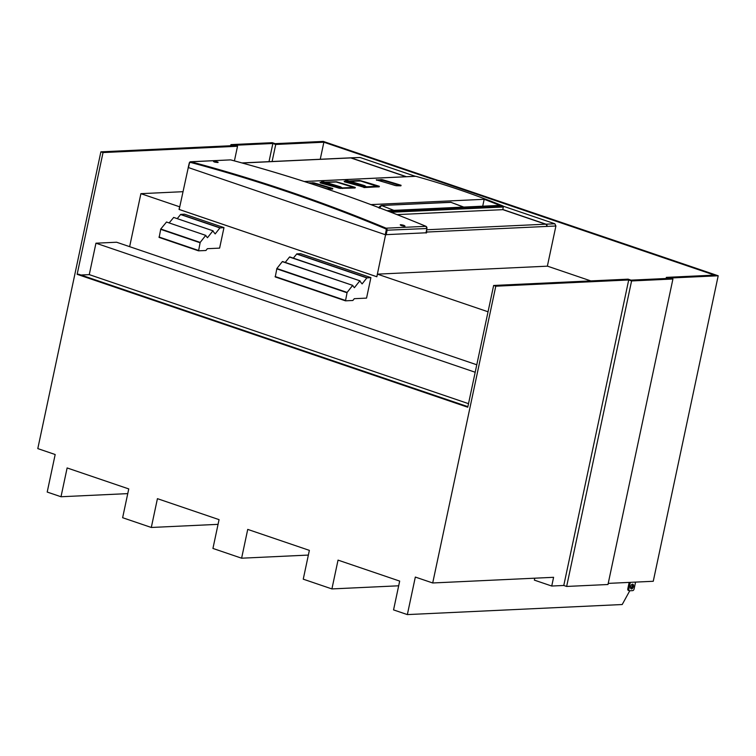 <?xml version="1.0" encoding="UTF-8"?>
<svg xmlns="http://www.w3.org/2000/svg" width="756" height="756" viewBox="0 0 756 756"><rect width="100%" height="100%" fill="white"/><g stroke="black" fill="none" stroke-linecap="round" stroke-linejoin="round"><path stroke-width="1.13" d="M534.766 578.189L534.36 580.126L551.738 586.032L553.59 577.31L432.706 582.97L495.785 286.203L493.64 285.466L628.132 279.162L630.995 280.145L669.202 278.35L666.338 277.376L714.477 275.118L323.87 142.213L275.732 144.472L272.859 143.489L234.662 145.284L237.526 146.258L103.033 152.561L100.879 151.833L233.802 145.606L230.939 144.623L272.283 142.686L275.146 143.659L323.294 141.41L718.2 275.779L653.26 581.279L608.221 583.386M495.785 286.203L628.708 279.975L631.581 280.949L672.925 279.011L670.052 278.028L718.2 275.779M432.706 582.97L415.327 577.064L407.352 614.59L622.207 604.526L629.767 590.767M632.413 585.966L631.128 588.3M672.925 279.011L607.985 584.511L566.641 586.448L631.581 280.949M100.879 151.833L37.8 448.601L55.179 454.517L47.203 492.052L61 496.749L127.755 493.621M407.352 614.59L393.555 609.903L399.678 581.09L338.036 560.12L331.912 588.924L303.25 579.172L309.365 550.368L247.732 529.398L241.608 558.202L212.937 548.44L219.06 519.637L157.428 498.667L151.304 527.471L122.633 517.718L128.756 488.915L67.123 467.945L61 496.749M493.64 285.466L467.756 407.229L77.15 274.324L103.033 152.561M628.708 279.975L563.778 585.475L566.641 586.448M230.939 144.623L230.703 145.747M80.949 275.014L89.265 274.626L95.946 243.196L475.193 372.245M89.265 274.626L468.512 403.666M666.338 277.376L666.093 278.491M323.87 142.213L320.251 159.261M275.732 144.472L272.103 161.519M272.859 143.489L269.004 161.661M237.526 146.258L234.417 160.886M635.56 582.111L634.133 588.839A1.814 1.002 108.8 0 1 632.715 590.625L629.578 590.776A1.814 1.002 108.8 0 1 629.361 590.748A1.814 1.002 108.8 0 1 628.897 589.085L630.334 582.356M628.501 590.408A1.814 1.002 108.8 0 1 628.293 590.379A1.814 1.002 108.8 0 1 627.83 588.716L629.162 582.403M630.769 588.499A2.466 1.361 108.8 0 0 632.243 586.628A2.466 1.361 108.8 0 0 632.214 584.246M631.525 588.933A2.466 1.361 108.8 0 0 633.396 586.741A2.466 1.361 108.8 0 0 632.819 584.218A2.466 1.361 108.8 0 0 632.536 584.18A2.466 1.361 108.8 0 0 630.665 586.372A2.466 1.361 108.8 0 0 631.232 588.896A2.466 1.361 108.8 0 0 631.525 588.933M95.946 243.196L116.613 242.232L476.781 364.779M77.15 274.324L78.718 274.248L467.879 406.662M331.912 588.924L398.677 585.796M241.608 558.202L308.372 555.074M151.304 527.471L218.068 524.343M551.738 586.032L563.778 585.475M310.092 183.377L313.986 182.867A1149.281 937.979 87.3 0 1 332.782 188.49L332.536 189.057L327.027 188.754A1149.281 937.979 -92.7 0 0 318.37 186.108M308.542 182.876L313.986 182.867M377.556 180.221L382.281 179.663A1149.281 937.979 87.3 0 1 401.077 185.286L400.831 185.853L395.322 185.56A1149.281 937.979 -92.7 0 0 376.526 179.937L382.281 179.663M396.39 185.759L376.526 179.937M336.269 181.96L336.486 181.809A1149.281 937.979 87.3 0 1 355.282 187.431L355.036 187.998L339.066 188.197A1149.281 937.979 87.3 0 0 320.27 182.574L320.355 182.593M320.27 182.574L321.243 182.281M324.891 182.111L336.486 181.809M344.339 181.44L344.339 181.44A1149.281 937.979 87.3 0 1 363.135 187.063L363.23 187.091M363.135 187.063L364.383 187.261L363.938 187.582L379.011 186.751M379.361 186.307A1149.281 937.979 -92.7 0 0 360.565 180.684L360.3 180.911M360.565 180.684L359.317 180.495L359.591 181.062M482.715 206.19L484.18 199.3A1149.281 937.979 87.3 0 1 499.801 205.386L386.94 210.678M484.18 199.3L370.912 204.611M397.061 214.619L502.749 209.667L503.316 207.002A0.907 0.737 -92.7 0 0 502.816 205.897L388.442 211.264M415.431 176.318A0.907 0.737 87.3 0 1 415.809 176.299A1149.281 937.979 87.3 0 1 502.816 205.897M188.32 167.539L385.267 234.691L426.11 232.791M426.516 232.924L426.696 232.054A1.814 1.484 -92.7 0 0 426.554 230.703M379.361 208.212L381.515 205.528L393.885 210.357M463.466 207.097L450.718 202.249L463.768 207.078M213.986 161.444C217.18 161.708 218.512 162.067 217.983 162.521C214.798 162.247 213.466 161.888 213.986 161.444L213.523 161.567M405.036 226.11L404.564 226.28C401.408 225.836 400.113 225.297 400.68 224.683L400.207 224.853M404.564 226.28C405.121 225.657 403.827 225.127 400.68 224.683M188.197 167.577L189.265 163.079A1.814 1.484 87.3 0 1 190.994 161.793L230.438 159.885A1.814 1.484 87.3 0 1 230.816 159.932A2160.024 1762.879 87.3 0 1 425.921 226.318A1.814 1.484 87.3 0 1 426.904 228.52L425.987 232.857M385.579 234.776L376.838 276.734L377.414 274.144L547.495 266.169L590.823 280.911M376.838 276.734L179.172 209.478L188.253 167.634M547.363 266.178L555.906 225.997L554.847 223.767L545.974 224.182L502.787 209.488M415.318 176.29L360.045 157.484L350.718 157.834A1.814 1.484 -92.7 0 0 350.538 157.853M503.156 206.171L554.847 223.767M406.076 176.724L350.803 157.909A1.814 1.484 -92.7 0 0 350.349 157.853L241.939 162.927M406.445 176.706L351.171 157.9A1.814 1.484 -92.7 0 0 350.718 157.834M546.692 226.299L547.032 226.413A1.814 1.484 -92.7 0 0 545.974 224.182M555.906 225.997L546.673 226.431A1.814 1.484 -92.7 0 0 545.605 224.192L502.759 209.62M220.128 227.792L180.703 214.373L184.559 214.194L223.974 227.613L219.911 227.925L215.176 233.925L212.805 230.958L207.465 237.715L205.613 235.541L200.179 242.421L160.763 229.011L159.157 237.422L198.573 250.831L205.934 250.491L207.352 248.696L219.618 248.119L223.974 227.613M205.821 235.409L166.509 222.028L160.763 229.011M166.509 222.028L205.925 235.447M213.012 230.816L173.691 217.444L169.146 222.916M173.691 217.444L213.116 230.854M180.703 214.373L177.235 218.635M200.179 242.421L198.573 250.831M370.903 277.603L366.84 277.915L362.105 283.916L359.724 280.949L354.384 287.705L352.542 285.532L347.108 292.421L345.501 300.831L352.863 300.482L354.28 298.686L366.547 298.11L370.903 277.603L300.661 253.704L296.815 253.884L293.347 258.146M360.036 280.845L289.491 257.049L285.248 262.417M352.854 285.437L282.3 261.633L276.866 268.522L275.26 276.932L345.501 300.831M289.803 256.945L359.941 280.816M282.621 261.538L352.75 285.399M129.635 246.664L140.899 193.668L182.952 191.693M140.899 193.668L179.739 206.832M488.045 311.784L377.414 274.144M179.181 209.45L376.857 276.762M179.049 209.45L179.607 206.832M345.123 181.657A36.269 19.949 -71.2 0 1 345.209 181.44L346.371 180.211L345.634 180.363M364.052 187.242A36.269 19.949 -71.2 0 1 364.137 187.025L345.209 181.44L364.137 187.025L364.562 185.995L345.624 180.391M378.217 186.817L377.839 186.137L360.593 180.996M377.943 186.25L366.348 186.798L364.581 185.607L366.528 187.365M321.054 182.782A36.269 19.949 -71.2 0 1 321.139 182.565L322.302 181.336L321.565 181.497M339.983 188.367A36.269 19.949 -71.2 0 1 340.068 188.159L321.139 182.565M340.068 188.159L340.455 187.195L342.562 188.49L341.173 187.658M322.302 181.336L340.455 187.195M354.677 187.705L336.118 181.979M340.483 186.798L322.207 181.308M342.251 187.913L340.512 186.798M627.83 588.716L628.897 589.085M313.4 184.464L313.645 183.321A1148.827 937.601 87.3 0 1 331.893 188.773M312.738 182.678L312.804 184.266M381.667 181.412L381.941 180.117A1148.827 937.601 87.3 0 1 400.189 185.57M381.033 179.484L381.062 181.232M376.601 180.268L376.318 179.701M400.916 185.825L396.56 185.759M320.346 182.905L320.062 182.338M359.317 180.495L348.998 180.986M345.322 181.156L344.141 181.213M503.316 207.002L391.041 212.266M415.809 176.299L304.337 181.516M450.207 202.277A0.907 0.737 -92.7 0 1 450.463 202.211L450.463 202.211A0.907 0.737 -92.7 0 1 450.718 202.249L381.26 205.49C379.729 206.275 378.973 207.116 378.992 208.004M385.267 234.691L386.212 230.23A1.181 0.964 -92.7 0 0 385.579 228.794A2159.391 1762.359 -92.7 0 0 190.521 162.427L190.994 161.793A2160.024 1762.879 87.3 0 1 386.099 228.18L425.921 226.318L426.932 228.397M230.939 159.96L230.882 159.932C296.881 177.537 361.926 199.669 426.006 226.327L426.1 226.403M425.959 232.98L426.904 228.52L386.212 230.23M190.521 162.427A1.181 0.964 -92.7 0 0 189.406 163.268L188.452 167.728M386.136 234.842L387.081 230.382A1.814 1.484 87.3 0 0 386.099 228.18L385.579 228.794M230.438 159.885L190.616 161.756L189.406 163.268M350.803 157.909L242.213 163.003M360.045 157.484L351.171 157.9M545.605 224.192L426.753 229.767M546.673 226.431L426.696 232.054M198.478 250.803L159.157 237.422M198.403 250.416L158.987 236.997M200.038 242.733L160.622 229.323M219.911 227.925L180.495 214.515M367.047 277.783L296.815 253.884M366.84 277.915L296.598 254.016M347.108 292.421L276.866 268.522M346.966 292.733L276.724 268.834M345.331 300.406L275.089 276.507M345.397 300.793L275.26 276.932M360.499 180.968L350.16 181.327M364.581 185.607L346.371 180.211M366.348 186.798L364.619 185.607L346.276 180.174M321.546 181.525L340.465 187.186M336.325 181.969L326.034 182.451M354.394 187.356L342.288 187.923M340.531 186.826L342.203 187.904M628.293 590.379L629.361 590.748M332.621 189.028L327.074 188.764L318.096 186.014M355.122 187.979L340.2 188.376L320.26 182.924M344.339 181.79L364.269 187.252L379.2 186.845M415.62 176.271L304.252 181.497M451.285 202.334L381.26 205.49M159.1 237.412L198.526 250.831M166.462 221.999L205.878 235.418M173.644 217.416L213.069 230.826M359.988 280.816L289.756 256.917M352.806 285.409L282.564 261.51M345.445 300.822L275.212 276.923M378.387 186.76L360.546 180.968L350.113 181.308M336.222 181.96L325.987 182.442"/></g></svg>
